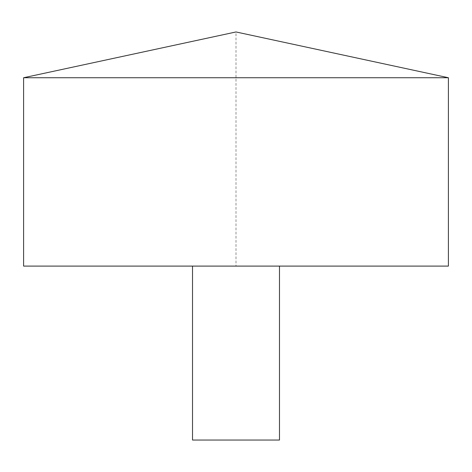 <?xml version="1.0" encoding="UTF-8"?>
<svg xmlns="http://www.w3.org/2000/svg" width="472" height="472" viewBox="0 0 472 472"><rect width="100%" height="100%" fill="white"/><g stroke="black" fill="none" stroke-linecap="round" stroke-linejoin="round"><path stroke-width="0.35" stroke-dasharray="2.36 1.77" d="M23.6 77.733L448.4 77.733M23.6 266.102L448.4 266.102L236 266.102L236 31.96L448.4 77.733L448.4 266.102M192.517 266.102L279.483 266.102L192.517 266.102M192.517 440.04L279.483 440.04"/><path stroke-width="0.71" d="M448.4 77.733L23.6 77.733L23.6 266.102L448.4 266.102L448.4 77.733L236 31.96L23.6 77.733M279.483 266.102L279.483 440.04L192.517 440.04L192.517 266.102"/></g></svg>
